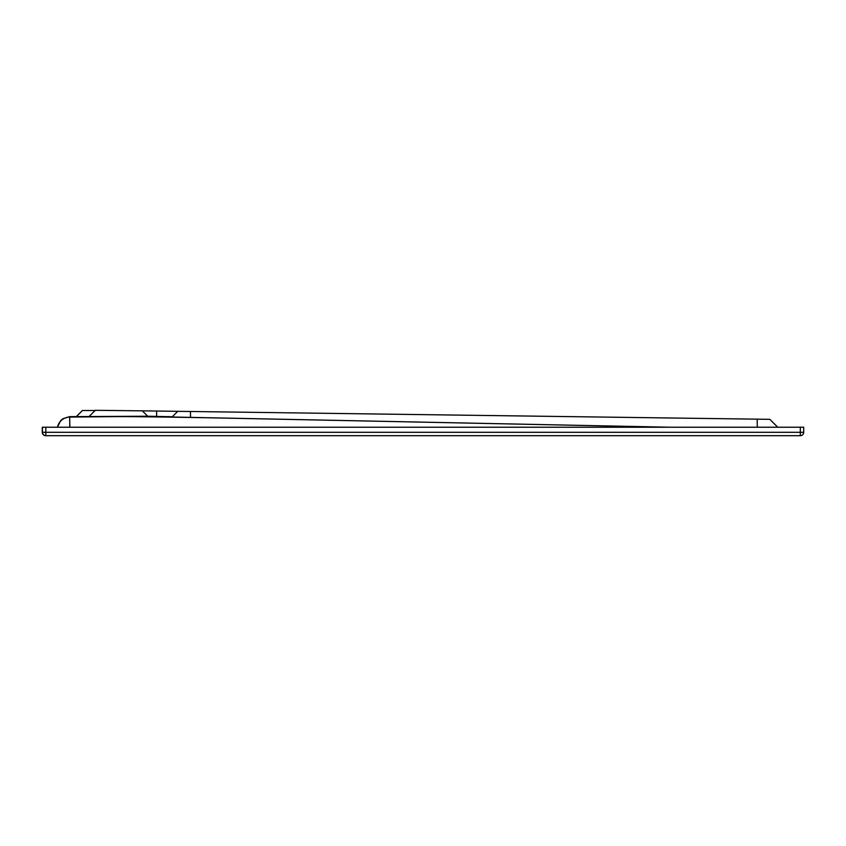<?xml version="1.0" encoding="UTF-8"?>
<svg xmlns="http://www.w3.org/2000/svg" width="846" height="846" viewBox="0 0 846 846"><rect width="100%" height="100%" fill="white"/><g stroke="black" fill="none" stroke-linecap="round" stroke-linejoin="round"><path stroke-width="1.27" d="M89.359 416.232L95.281 410.31L142.329 410.849L147.722 416.232L69.636 416.644L62.932 418.728L60.658 420.631L57.391 427.23M69.774 427.23L69.763 423.635M769.849 419.33L777.738 427.23L769.849 419.33L190.445 411.494L190.53 417.374L172.055 416.993L177.755 411.325L156.573 411.04L156.658 416.422M190.445 411.494L177.755 411.325M142.329 410.849L156.573 411.04M95.619 410.522L82.369 410.522L76.394 416.507L82.369 410.522M757.17 419.161L757.276 427.23M670.719 427.23L190.53 417.374M57.486 427.23A12.69 12.69 -1.4 0 1 69.732 417.067C129.967 416.528 111.852 416.179 207.82 417.755L670.508 427.23M69.658 416.792L69.89 427.23M803.7 427.23L803.7 432.306A3.384 3.384 -90 0 1 800.316 435.69A3.384 3.384 0 0 0 803.7 432.306L803.7 427.23L42.437 427.23L42.437 432.306A3.384 3.384 90 0 0 45.821 435.69L45.821 432.306L42.3 432.306A3.384 3.384 90 0 0 45.684 435.69L800.179 435.69M42.3 427.23L42.3 432.306L42.437 427.23M803.7 432.306L800.316 432.306L800.316 435.69M177.734 411.325L172.309 416.75L147.722 416.232M82.443 410.522L76.457 416.507M800.316 427.23L800.316 432.306L45.821 432.306L45.821 427.23M42.3 432.306A3.384 3.384 0 0 0 45.684 435.69"/></g></svg>
